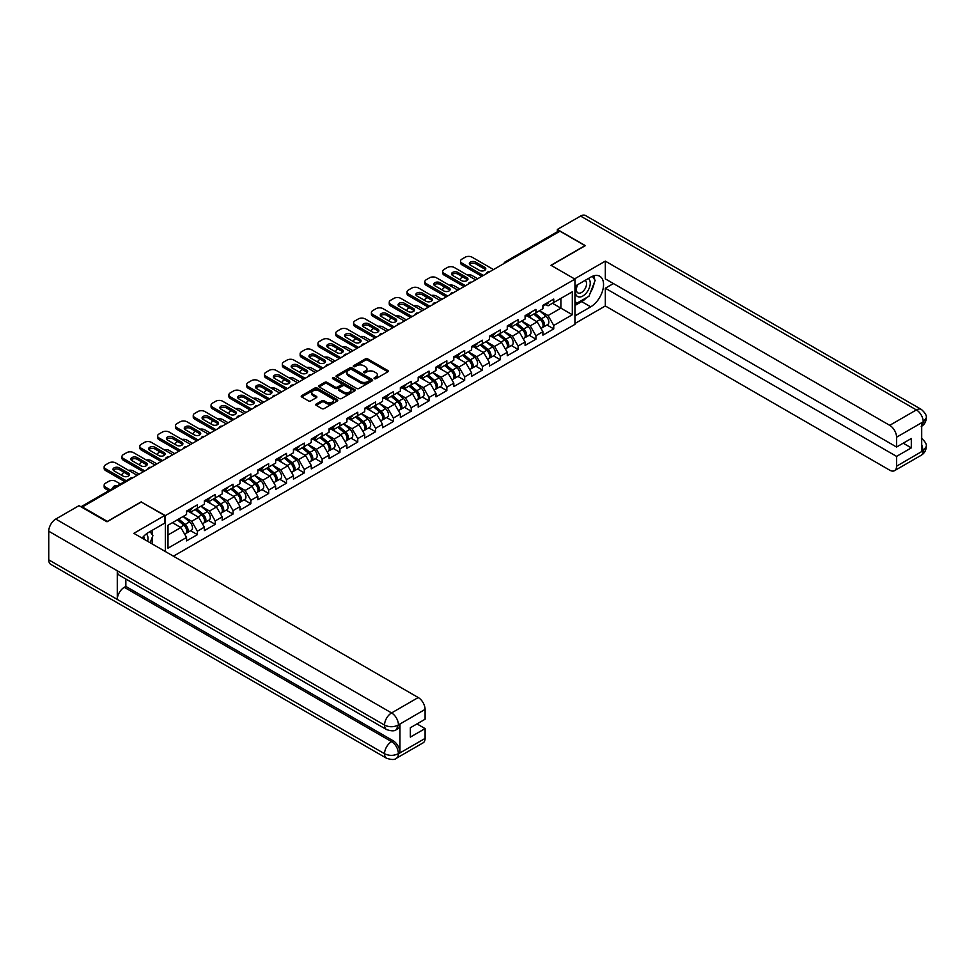 <?xml version="1.0" encoding="UTF-8"?>
<svg xmlns="http://www.w3.org/2000/svg" width="975" height="975" viewBox="0 0 975 975"><rect width="100%" height="100%" fill="white"/><g stroke="black" fill="none" stroke-linecap="round" stroke-linejoin="round"><path stroke-width="1.46" d="M374.351 378.69A1.109 0.646 0 0 0 375.923 378.69L387.831 371.816A1.584 0.914 0 0 0 388.294 371.17A1.584 0.914 0 0 0 387.831 370.524L367.66 358.873A1.584 0.914 0 0 0 365.418 358.873L353.498 365.747A1.109 0.646 0 0 0 355.071 366.649L356.606 365.759A5.07 2.925 0 0 1 363.785 365.759L365.467 366.734A5.07 2.925 0 0 1 366.953 368.806A5.07 2.925 0 0 1 365.467 370.878L363.931 371.768A1.109 0.646 0 0 0 365.491 372.669L367.039 371.78A5.07 2.925 0 0 1 374.217 371.78L375.899 372.755A5.07 2.925 0 0 1 377.386 374.827A5.07 2.925 0 0 1 375.899 376.898L374.351 377.788A1.109 0.646 0 0 0 374.351 378.69L374.351 377.788M316.192 404.052A1.584 0.914 0 0 0 315.729 404.698A1.584 0.914 0 0 0 316.192 405.344L321.86 408.61A1.584 0.914 0 0 0 324.102 408.61L337.326 400.969A1.584 0.914 0 0 0 337.789 400.323A1.584 0.914 0 0 0 337.326 399.677L317.143 388.026A1.584 0.914 0 0 0 314.901 388.026L301.677 395.667A1.584 0.914 0 0 0 301.214 396.313A1.584 0.914 0 0 0 301.677 396.959L308.514 400.908A1.584 0.914 0 0 0 310.757 400.908L316.424 397.642A1.584 0.914 0 0 0 316.887 396.996A1.584 0.914 0 0 0 316.424 396.35L313.024 394.388A4.241 2.45 0 0 1 311.781 392.657A4.241 2.45 0 0 1 314.401 390.39A4.241 2.45 0 0 1 319.032 390.926L332.317 398.592A4.241 2.45 0 0 1 333.56 400.323A4.241 2.45 0 0 1 330.939 402.59A4.241 2.45 0 0 1 326.308 402.053L324.102 400.786A1.584 0.914 0 0 0 321.86 400.786L316.192 404.052L316.192 405.344L321.86 402.102L321.86 400.786M141.375 501.759L107.347 521.406L82.327 506.963L559.979 231.197L584.988 245.639L550.96 265.285L574.945 279.13L165.36 515.604L141.375 502.088M356.728 388.477A1.584 0.914 0 0 0 358.971 388.477L372.194 380.847A1.584 0.914 0 0 0 372.657 380.201A1.584 0.914 0 0 0 372.194 379.555L352.012 367.904A1.584 0.914 0 0 0 349.769 367.904L336.546 375.533A1.584 0.914 0 0 0 336.082 376.179A1.584 0.914 0 0 0 336.546 376.837L356.728 388.477M333.121 378.934A1.109 0.646 0 0 1 334.242 379.092L334.242 377.776L354.766 389.61A1.584 0.914 0 0 1 355.229 390.268A1.584 0.914 0 0 1 354.766 390.914L341.53 398.543A1.584 0.914 0 0 1 339.288 398.543L319.105 386.892L324.773 383.65L324.773 382.334L319.105 385.6A1.584 0.914 0 0 0 318.642 386.246A1.584 0.914 0 0 0 319.105 386.892L319.105 385.6M324.773 383.65A1.584 0.914 0 0 1 327.015 383.65L327.015 382.334A1.584 0.914 0 0 0 324.773 382.334M327.015 382.334L335.193 387.063A1.584 0.914 0 0 0 337.435 387.063L341.201 384.893A1.584 0.914 0 0 0 341.664 384.247A1.584 0.914 0 0 0 341.201 383.589L332.682 378.678A1.109 0.646 0 0 1 334.242 377.776M165.36 551.545L165.36 515.604M173.416 556.189L574.945 324.37L574.945 279.13M190.625 530.717L197.401 534.629L197.401 531.192L191.685 521.308L183.239 516.421M197.401 534.629L186.554 540.893L186.554 537.457L167.993 548.182L167.993 525.232L186.554 514.508L186.554 511.083L197.401 504.818L197.401 508.243L204.372 504.221L204.372 500.797L215.219 494.532L215.219 497.957L222.19 493.935L222.19 490.51L233.037 484.246L233.037 487.671L240.008 483.649L240.008 480.224L250.855 473.96L250.855 477.384L257.827 473.362L257.827 469.938L268.673 463.673L268.673 467.098L275.645 463.076L275.645 459.652L286.492 453.387L286.492 456.812L293.451 452.79L293.451 449.365L304.31 443.101L304.31 446.526L311.269 442.504L311.269 439.079L322.128 432.815L322.128 436.239L329.087 432.217L329.087 428.793L339.946 422.528L339.946 425.953L346.905 421.931L346.905 418.507L357.764 412.242L357.764 415.667L364.723 411.645L364.723 408.22L375.582 401.956L375.582 405.381L382.541 401.359L382.541 397.934L393.4 391.67L393.4 395.094L400.359 391.072L400.359 387.636L411.218 381.371L411.218 384.808L418.178 380.786L418.178 377.349L429.024 371.085L429.024 374.522L435.996 370.5L435.996 367.063L446.842 360.799L446.842 364.236L453.814 360.214L453.814 356.777L464.661 350.513L464.661 353.949L471.632 349.928L471.632 346.491L482.479 340.226L482.479 343.663L489.45 339.641L489.45 336.204L500.297 329.94L500.297 333.377L507.268 329.355L507.268 325.918L518.115 319.654L518.115 323.091L525.086 319.057L525.086 315.632L535.933 309.368L535.933 312.792L542.904 308.77L542.904 305.346L553.751 299.081L553.751 302.506L572.313 291.793L572.313 314.742L553.751 325.455L548.048 315.571L539.589 310.684M546.975 324.98L553.751 328.892L553.751 325.455M553.751 328.892L542.904 335.156L542.904 331.719L535.933 335.741L530.229 325.857L521.771 320.97M529.157 335.266L535.933 339.178L535.933 335.741M535.933 339.178L525.086 345.442L525.086 342.006L518.115 346.028L512.411 336.143L503.953 331.256M511.339 345.552L518.115 349.464L518.115 346.028M518.115 349.464L507.268 355.729L507.268 352.292L500.297 356.314L494.593 346.43L486.135 341.543M493.521 355.838L500.297 359.751L500.297 356.314M500.297 359.751L489.45 366.015L489.45 362.578L482.479 366.612L476.775 356.716L468.317 351.841M475.702 366.125L482.479 370.037L482.479 366.612M482.479 370.037L471.632 376.301L471.632 372.877L464.661 376.898L458.957 367.002L450.499 362.127M457.884 376.411L464.661 380.323L464.661 376.898M464.661 380.323L453.814 386.587L453.814 383.163L446.842 387.185L441.139 377.288L432.681 372.413M440.066 386.697L446.842 390.609L446.842 387.185M446.842 390.609L435.996 396.874L435.996 393.449L429.024 397.471L423.321 387.575L414.862 382.7M422.248 396.983L429.024 400.896L429.024 397.471M429.024 400.896L418.178 407.16L418.178 403.735L411.218 407.757L405.503 397.861L397.044 392.986M404.43 407.27L411.218 411.182L411.218 407.757M411.218 411.182L400.359 417.446L400.359 414.022L393.4 418.043L387.684 408.147L379.226 403.272M386.624 417.556L393.4 421.468L393.4 418.043M393.4 421.468L382.541 427.732L382.541 424.308L375.582 428.33L369.866 418.433L361.42 413.558M368.806 427.842L375.582 431.754L375.582 428.33M375.582 431.754L364.723 438.019L364.723 434.594L357.764 438.616L352.048 428.72L343.602 423.845M350.988 438.128L357.764 442.041L357.764 438.616M357.764 442.041L346.905 448.305L346.905 444.88L339.946 448.902L334.23 439.006L325.784 434.131M333.17 448.415L339.946 452.327L339.946 448.902M339.946 452.327L329.087 458.591L329.087 455.167L322.128 459.188L316.412 449.292L307.966 444.417M315.352 458.701L322.128 462.613L322.128 459.188M322.128 462.613L311.269 468.878L311.269 465.453L304.31 469.475L298.594 459.578L290.148 454.703M297.533 468.987L304.31 472.899L304.31 469.475M304.31 472.899L293.451 479.164L293.451 475.739L286.492 479.761L280.776 469.877L272.33 464.99M279.715 479.273L286.492 483.186L286.492 479.761M286.492 483.186L275.645 489.45L275.645 486.025L268.673 490.047L262.957 480.163L254.512 475.276M261.897 489.572L268.673 493.484L268.673 490.047M268.673 493.484L257.827 499.748L257.827 496.312L250.855 500.333L245.139 490.449L236.693 485.562M244.079 499.858L250.855 503.77L250.855 500.333M250.855 503.77L240.008 510.035L240.008 506.598L233.037 510.62L227.321 500.736L218.875 495.848M226.261 510.144L233.037 514.057L233.037 510.62M233.037 514.057L222.19 520.321L222.19 516.884L215.219 520.906L209.503 511.022L201.057 506.135M208.443 520.431L215.219 524.343L215.219 520.906M215.219 524.343L204.372 530.607L204.372 527.17L197.401 531.192M189.479 510.266L191.685 511.546L197.401 508.243M191.685 521.308L198.656 517.286L187.992 511.132M204.372 527.17L198.656 517.286M207.297 499.98L209.503 501.26L215.219 497.957M209.503 511.022L216.474 507L205.81 500.845M222.19 516.884L216.474 507M225.115 489.694L227.321 490.973L233.037 487.671M227.321 500.736L234.293 496.714L223.628 490.559M240.008 506.598L234.293 496.714M242.933 479.408L245.139 480.687L250.855 477.384M245.139 490.449L252.111 486.428L241.447 480.273M257.827 496.312L252.111 486.428M260.752 469.121L262.957 470.401L268.673 467.098M262.957 480.163L269.929 476.141L259.265 469.987M275.645 486.025L269.929 476.141M278.57 458.835L280.776 460.115L286.492 456.812M280.776 469.877L287.747 465.843L277.083 459.688M293.451 475.739L287.747 465.843M296.388 448.549L298.594 449.828L304.31 446.526M298.594 459.578L305.565 455.557L294.901 449.402M311.269 465.453L305.565 455.557M314.206 438.263L316.412 439.542L322.128 436.239M316.412 449.292L323.383 445.27L312.719 439.116M329.087 455.167L323.383 445.27M332.024 427.976L334.23 429.256L339.946 425.953M334.23 439.006L341.201 434.984L330.537 428.829M346.905 444.88L341.201 434.984M349.842 417.69L352.048 418.97L357.764 415.667M352.048 428.72L359.019 424.698L348.355 418.543M364.723 434.594L359.019 424.698M367.66 407.404L369.866 408.671L375.582 405.381M369.866 418.433L376.837 414.412L366.173 408.257M382.541 424.308L376.837 414.412M385.478 397.117L387.684 398.385L393.4 395.094M387.684 408.147L394.656 404.125L383.992 397.971M400.359 414.022L394.656 404.125M403.297 386.831L405.503 388.099L411.218 384.808M405.503 397.861L412.474 393.839L401.81 387.684M418.178 403.735L412.474 393.839M421.115 376.545L423.321 377.812L429.024 374.522M423.321 387.575L430.292 383.553L419.628 377.398M435.996 393.449L430.292 383.553M438.933 366.259L441.139 367.526L446.842 364.236M441.139 377.288L448.11 373.267L437.446 367.112M453.814 383.163L448.11 373.267M456.751 355.972L458.957 357.24L464.661 353.949M458.957 367.002L465.916 362.98L455.264 356.826M471.632 372.877L465.916 362.98M474.569 345.686L476.775 346.954L482.479 343.663M476.775 356.716L483.734 352.694L473.082 346.539M489.45 362.578L483.734 352.694M492.387 335.4L494.593 336.668L500.297 333.377M494.593 346.43L501.552 342.408L490.9 336.253M507.268 352.292L501.552 342.408M510.205 325.102L512.411 326.381L518.115 323.091M512.411 336.143L519.37 332.122L508.718 325.967M525.086 342.006L519.37 332.122M528.011 314.815L530.229 316.095L535.933 312.792M530.229 325.857L537.188 321.835L526.537 315.681M542.904 331.719L537.188 321.835M558.261 232.184L506.525 262.056M505.793 262.482A2.425 1.402 120 0 1 506.415 261.995A2.425 1.402 60 0 0 505.196 261.873L556.944 232.001A2.425 1.402 60 0 1 558.151 232.123M545.829 304.529L548.048 305.809L553.751 302.506M548.048 315.571L560.893 308.149L560.893 298.387L572.313 291.793M552.435 303.274L572.313 314.742M167.993 534.982L180.838 527.572L172.392 522.685M186.554 537.457L180.838 527.572M374.802 378.848L375.899 378.215A5.07 2.925 0 0 0 377.386 376.143L377.386 374.827M366.953 368.806L366.953 370.122A5.07 2.925 0 0 1 365.467 372.194L364.37 372.828M387.831 370.524L387.831 371.816L367.66 360.189A1.584 0.914 0 0 0 365.418 360.189L353.949 366.807M372.17 380.859L352.012 369.22A1.584 0.914 0 0 0 349.769 369.22L336.57 376.85L336.546 375.533M369.391 380.652A1.109 0.646 0 0 0 369.391 379.75L351.683 369.513A1.109 0.646 0 0 0 350.11 369.513L348.489 370.451A5.07 2.925 0 0 0 347.003 372.523A5.07 2.925 0 0 0 348.489 374.595L360.592 381.591A5.07 2.925 0 0 0 367.77 381.591L369.391 380.652L369.391 381.968A1.109 0.646 0 0 0 369.72 381.518L369.72 380.201M347.003 372.523L347.003 373.852A5.07 2.925 0 0 0 348.489 375.923L348.489 374.595M369.391 381.968L367.77 382.907A5.07 2.925 0 0 1 360.592 382.907L348.489 375.923M327.015 383.65L335.193 388.379A1.584 0.914 0 0 0 337.435 388.379L341.201 386.21A1.584 0.914 0 0 0 341.664 385.564L341.664 384.247M334.242 379.092L354.742 390.926M343.688 391.962A4.241 2.45 0 0 0 348.319 392.486A4.241 2.45 0 0 0 350.927 390.232A4.241 2.45 0 0 0 349.684 388.501L345.004 385.795A1.584 0.914 0 0 0 342.761 385.795L339.008 387.965A1.584 0.914 0 0 0 338.544 388.611A1.584 0.914 0 0 0 339.008 389.257L343.688 391.962L343.688 393.278A4.241 2.45 0 0 0 348.319 393.815A4.241 2.45 0 0 0 350.927 391.548L350.927 390.232M338.544 388.611L338.544 389.927A1.584 0.914 0 0 0 339.008 390.573L339.008 389.257M343.688 393.278L339.008 390.573M333.56 400.323L333.56 401.651A4.241 2.45 0 0 1 330.939 403.906A4.241 2.45 0 0 1 326.308 403.382L324.102 402.102A1.584 0.914 0 0 0 321.86 402.102M311.781 392.657L311.781 393.973A4.241 2.45 0 0 0 313.024 395.704L313.024 394.388M316.4 397.654L313.024 395.704M337.313 400.981L317.143 389.354A1.584 0.914 0 0 0 314.901 389.354L301.702 396.971L301.677 395.667M541.539 320.519L540.747 320.056M542.563 327.32A5.326 3.083 -120 0 0 543.343 327.076A5.326 3.083 -120 0 0 544.294 323.347A5.326 3.083 -120 0 0 541.527 318.703L535.092 313.28M543.343 327.076L547.743 324.541A5.326 3.083 -120 0 0 548.693 320.812A5.326 3.083 -120 0 0 545.915 316.168L539.492 310.745M533.861 313.999L541.186 320.19A3.23 1.865 60 0 1 542.929 324.163M477.628 278.74L472.095 275.535A4.851 2.803 0 0 0 467.062 274.877M462.784 276.961L461.918 277.448A4.851 2.803 0 0 0 460.505 279.435A4.851 2.803 0 0 0 460.639 280.069M541.003 328.429L541.966 327.868A5.326 3.083 -120 0 0 542.929 324.139A5.326 3.083 -120 0 0 540.15 319.495L533.727 314.072M531.875 318.764L527.536 315.096M469.658 264.493A3.717 2.145 180 0 1 475.69 263.835L484.709 269.051A3.717 2.145 180 0 1 485.489 269.709M481.857 276.303L461.918 264.798A4.851 2.803 180 0 1 460.505 262.811L460.505 261.105A4.851 2.803 0 0 0 461.918 263.079L461.918 264.798M544.33 304.517A5.326 3.083 60 0 1 543.343 305.967A5.326 3.083 60 0 1 542.904 306.15M548.73 301.982A5.326 3.083 60 0 1 547.743 303.432L543.343 305.967M460.505 261.105A4.851 2.803 0 0 1 461.918 259.118L465.233 257.205A4.851 2.803 0 0 1 472.095 257.205L493.508 269.575M483.344 275.438L461.918 263.079M475.69 262.117L484.709 267.333A3.717 2.145 180 0 1 485.794 268.844A3.717 2.145 180 0 1 483.503 270.831A3.717 2.145 180 0 1 479.456 270.368L470.438 265.151A3.717 2.145 180 0 1 469.341 263.64A3.717 2.145 180 0 1 471.644 261.653A3.717 2.145 180 0 1 475.69 262.117L475.69 263.835M577.31 284.895A10.493 6.057 120 0 0 577.054 296.168A10.493 6.057 120 0 0 586.536 292.719A10.493 6.057 120 0 0 588.339 278.521M577.895 284.554A7.191 4.156 120 0 0 577.87 292.89A7.191 4.156 120 0 0 584.013 290.282A7.191 4.156 120 0 0 585.061 280.434A7.191 4.156 120 0 0 585.037 280.422M592.349 276.327L595.152 280.325L588.985 296.217L576.652 303.335L574.945 300.897M574.945 302.348L576.652 303.335M147.652 541.308A10.493 6.057 120 0 0 146.262 533.971M144.3 539.382A7.191 4.156 120 0 0 143.569 536.421M150.04 531.57L152.904 535.653L150.15 542.758M586.718 297.521A18.172 10.493 120 0 1 581.685 301.616L590.704 306.832A18.172 10.493 120 0 0 602.574 290.818A18.172 10.493 120 0 0 599.783 276.254A18.172 10.493 120 0 0 590.704 277.156L574.945 286.26M590.704 306.832L574.945 315.924M574.945 323.517L605.317 305.967L605.317 288.234L896.573 456.385L896.573 466.208L923.41 450.572L921.704 451.376L921.704 423.016L923.24 421.797L896.573 437.202A9.689 5.594 -120 0 0 889.712 425.332L916.39 409.927L580.588 216.06L557.347 229.478L585.329 245.639L551.131 265.383M613.433 283.554L605.317 288.234M903.191 443.198L911.308 447.878L911.308 438.518L896.573 447.025L605.317 278.874L605.317 261.129L889.712 425.332M574.543 278.899L605.317 261.129M605.317 305.967L889.712 470.169A9.689 5.594 -120 0 0 894.562 470.645A9.689 5.594 -120 0 0 896.573 466.208M580.588 216.06A9.933 5.74 -60 0 1 585.561 215.572L921.351 409.439A9.933 5.74 -60 0 0 916.39 409.927A9.689 5.594 60 0 1 923.24 421.797M557.347 231.879L557.347 229.478M896.573 447.025L896.573 437.202M911.308 447.878L896.573 456.385M590.326 292.768A18.172 10.493 120 0 0 594.238 282.689M594.531 279.435A18.172 10.493 120 0 0 594.08 275.73M581.685 301.616L574.945 305.516M574.945 303.396L575.859 302.872M921.704 444.588L923.24 450.487M921.351 438.128C925.251 441.626 926.884 444.429 926.25 446.526L923.422 450.572M921.351 409.439C925.251 412.913 926.884 415.74 926.25 417.909L923.41 421.895M386.6 729.58A9.933 5.74 -60 0 1 384.54 725.095C389.11 727.289 393.681 727.277 398.239 725.047L396.411 729.568C394.79 731.213 391.523 731.226 386.6 729.58L119.34 575.274A9.933 5.74 -60 0 1 117.28 570.789L48.75 531.229A9.933 5.74 -60 0 1 55.77 519.066L79.012 505.647L106.994 521.796L141.265 502.015L164.678 515.531L164.678 523.124L148.456 532.484A18.172 10.493 120 0 0 142.094 538.102M164.678 515.531L133.843 533.337L418.238 697.539A9.689 5.594 60 0 1 425.088 709.398L425.088 719.233L410.353 727.74L410.353 737.1L425.088 728.593L425.088 738.416A9.689 5.594 60 0 1 423.077 742.852L396.411 758.257A9.689 5.594 -120 0 0 398.422 753.821L425.088 738.416M151.832 543.721L155.659 545.939M152.234 543.489L152.234 537.408M152.234 534.678L152.234 530.303M396.411 758.257C394.863 759.891 391.597 759.903 386.6 758.27L50.81 564.391A9.933 5.74 -60 0 1 48.75 559.845L117.28 599.418A9.933 5.74 -60 0 1 124.3 587.316L391.572 741.622L393.108 740.732A9.689 5.594 60 0 1 399.957 752.59L399.957 724.242A9.689 5.594 60 0 1 397.958 728.678L396.411 729.568M48.75 531.229L48.75 559.845M55.77 519.066L391.572 712.932A9.933 5.74 -60 0 0 384.54 725.095L117.28 570.789L117.28 599.418L384.54 753.712C389.098 755.918 393.668 755.918 398.251 753.712L398.422 753.821M425.088 728.593L416.983 723.913M125.848 579.028L125.848 586.426L393.108 740.732M125.848 586.426L124.3 587.316M523.721 330.805L522.929 330.342M524.745 337.606A5.326 3.083 -120 0 0 525.525 337.362A5.326 3.083 -120 0 0 526.476 333.633A5.326 3.083 -120 0 0 523.709 328.989L517.274 323.566M525.525 337.362L529.925 334.827A5.326 3.083 -120 0 0 530.875 331.098A5.326 3.083 -120 0 0 528.097 326.454L521.674 321.031M516.043 324.285L523.368 330.476A3.23 1.865 60 0 1 525.111 334.449M459.81 289.027L454.277 285.833A4.851 2.803 0 0 0 449.243 285.163M444.966 287.247L444.112 287.735A4.851 2.803 0 0 0 442.687 289.721A4.851 2.803 0 0 0 442.821 290.355M523.185 338.715L524.148 338.154A5.326 3.083 -120 0 0 525.111 334.425A5.326 3.083 -120 0 0 522.332 329.782L515.909 324.358M514.057 329.05L509.718 325.382M505.903 341.092L505.111 340.628M506.927 347.892A5.326 3.083 -120 0 0 507.707 347.648A5.326 3.083 -120 0 0 508.658 343.919A5.326 3.083 -120 0 0 505.891 339.276L499.456 333.852M507.707 347.648L512.107 345.113A5.326 3.083 -120 0 0 513.057 341.384A5.326 3.083 -120 0 0 510.291 336.741L503.856 331.317M498.225 334.571L505.55 340.763A3.23 1.865 60 0 1 507.293 344.736M441.992 299.313L436.459 296.12A4.851 2.803 0 0 0 431.425 295.449M427.148 297.533L426.294 298.033A4.851 2.803 0 0 0 424.868 300.007A4.851 2.803 0 0 0 425.003 300.641M505.367 349.001L506.33 348.441A5.326 3.083 -120 0 0 507.293 344.711A5.326 3.083 -120 0 0 504.514 340.068L498.091 334.644M496.238 339.337L491.9 335.668M488.085 351.378L487.293 350.915M489.109 358.178A5.326 3.083 -120 0 0 489.889 357.935A5.326 3.083 -120 0 0 490.852 354.205A5.326 3.083 -120 0 0 488.073 349.562L481.638 344.138M489.889 357.935L494.288 355.4A5.326 3.083 -120 0 0 495.239 351.67A5.326 3.083 -120 0 0 492.472 347.027L486.038 341.603M480.407 344.857L487.732 351.049A3.23 1.865 60 0 1 489.474 355.022M424.174 309.599L418.641 306.406A4.851 2.803 0 0 0 413.607 305.736M409.329 307.82L408.476 308.319A4.851 2.803 0 0 0 407.05 310.294A4.851 2.803 0 0 0 407.184 310.928M487.549 359.288L488.512 358.727A5.326 3.083 -120 0 0 489.474 354.997A5.326 3.083 -120 0 0 486.696 350.354L480.273 344.931M478.42 349.623L474.082 345.967M470.279 361.664L469.475 361.201M471.291 368.465A5.326 3.083 -120 0 0 472.071 368.221A5.326 3.083 -120 0 0 473.033 364.504A5.326 3.083 -120 0 0 470.255 359.86L463.82 354.437M472.071 368.221L476.47 365.686A5.326 3.083 -120 0 0 477.421 361.957A5.326 3.083 -120 0 0 474.654 357.313L468.219 351.89M462.589 355.144L469.913 361.335A3.23 1.865 60 0 1 471.668 365.308M406.356 319.885L400.822 316.692A4.851 2.803 0 0 0 395.789 316.022M391.511 318.106L390.658 318.606A4.851 2.803 0 0 0 389.232 320.58A4.851 2.803 0 0 0 389.366 321.214M469.731 369.574L470.706 369.013A5.326 3.083 -120 0 0 471.656 365.284A5.326 3.083 -120 0 0 468.878 360.64L462.455 355.217M460.602 359.909L456.263 356.253M452.461 371.95L451.657 371.487M453.472 378.751A5.326 3.083 -120 0 0 454.253 378.507A5.326 3.083 -120 0 0 455.215 374.79A5.326 3.083 -120 0 0 452.437 370.147L446.002 364.723M454.253 378.507L458.652 375.972A5.326 3.083 -120 0 0 459.603 372.243A5.326 3.083 -120 0 0 456.836 367.599L450.401 362.176M444.771 365.43L452.095 371.621A3.23 1.865 60 0 1 453.85 375.594M388.538 330.172L383.004 326.978A4.851 2.803 0 0 0 377.971 326.308M373.693 328.392L372.84 328.892A4.851 2.803 0 0 0 371.414 330.866A4.851 2.803 0 0 0 371.548 331.5M451.913 379.86L452.888 379.299A5.326 3.083 -120 0 0 453.838 375.57A5.326 3.083 -120 0 0 451.059 370.927L444.637 365.503M442.784 370.195L438.445 366.539M451.839 274.779A3.717 2.145 180 0 1 457.872 274.121L466.891 279.337A3.717 2.145 180 0 1 467.671 279.996M464.039 286.589L444.112 275.084A4.851 2.803 180 0 1 442.687 273.098L442.687 271.391A4.851 2.803 0 0 0 444.112 273.366L444.112 275.084M526.512 314.803A5.326 3.083 60 0 1 525.525 316.266A5.326 3.083 60 0 1 525.086 316.436M530.912 312.268A5.326 3.083 60 0 1 529.925 313.718L525.525 316.266M442.687 271.391A4.851 2.803 0 0 1 444.112 269.405L447.415 267.491A4.851 2.803 0 0 1 454.277 267.491L475.69 279.862M465.526 285.724L444.112 273.366M457.872 272.403L466.891 277.619A3.717 2.145 180 0 1 467.976 279.13A3.717 2.145 180 0 1 465.684 281.117A3.717 2.145 180 0 1 461.638 280.654L452.619 275.438A3.717 2.145 180 0 1 451.523 273.926A3.717 2.145 180 0 1 453.826 271.94A3.717 2.145 180 0 1 457.872 272.403L457.872 274.121M434.021 285.066A3.717 2.145 180 0 1 440.054 284.408L449.073 289.624A3.717 2.145 180 0 1 449.853 290.282M446.221 296.875L426.294 285.37A4.851 2.803 180 0 1 424.868 283.384L424.868 281.678A4.851 2.803 0 0 0 426.294 283.652L426.294 285.37M508.694 325.089A5.326 3.083 60 0 1 507.707 326.552A5.326 3.083 60 0 1 507.268 326.722M513.094 322.554A5.326 3.083 60 0 1 512.107 324.005L507.707 326.552M424.868 281.678A4.851 2.803 0 0 1 426.294 279.691L429.597 277.777A4.851 2.803 0 0 1 436.459 277.777L457.872 290.148M447.708 296.01L426.294 283.652M440.054 282.701L449.073 287.905A3.717 2.145 180 0 1 450.158 289.417A3.717 2.145 180 0 1 447.866 291.403A3.717 2.145 180 0 1 443.82 290.94L434.801 285.724A3.717 2.145 180 0 1 433.704 284.212A3.717 2.145 180 0 1 436.008 282.226A3.717 2.145 180 0 1 440.054 282.701L440.054 284.408M416.203 295.352A3.717 2.145 180 0 1 422.236 294.694L431.255 299.91A3.717 2.145 180 0 1 432.035 300.568M428.403 307.162L408.476 295.657A4.851 2.803 180 0 1 407.05 293.67L407.05 291.964A4.851 2.803 0 0 0 408.476 293.938L408.476 295.657M490.876 335.376A5.326 3.083 60 0 1 489.889 336.838A5.326 3.083 60 0 1 489.45 337.009M495.276 332.841A5.326 3.083 60 0 1 494.288 334.291L489.889 336.838M407.05 291.964A4.851 2.803 0 0 1 408.476 289.977L411.779 288.064A4.851 2.803 0 0 1 418.641 288.064L440.054 300.434M429.89 306.308L408.476 293.938M422.236 292.988L431.255 298.192A3.717 2.145 180 0 1 432.339 299.703A3.717 2.145 180 0 1 430.048 301.689A3.717 2.145 180 0 1 426.002 301.226L416.983 296.01A3.717 2.145 180 0 1 415.886 294.499A3.717 2.145 180 0 1 418.19 292.512A3.717 2.145 180 0 1 422.236 292.988L422.236 294.694M398.385 305.638A3.717 2.145 180 0 1 404.418 304.98L413.437 310.196A3.717 2.145 180 0 1 414.217 310.854M410.585 317.448L390.658 305.943A4.851 2.803 180 0 1 389.232 303.956L389.232 302.25A4.851 2.803 0 0 0 390.658 304.224L390.658 305.943M473.058 345.674A5.326 3.083 60 0 1 472.071 347.124A5.326 3.083 60 0 1 471.632 347.307M477.457 343.127A5.326 3.083 60 0 1 476.47 344.577L472.071 347.124M389.232 302.25A4.851 2.803 0 0 1 390.658 300.263L393.961 298.362A4.851 2.803 0 0 1 400.822 298.362L422.236 310.72M412.072 316.595L390.658 304.224M404.418 303.274L413.437 308.478A3.717 2.145 180 0 1 414.533 310.001A3.717 2.145 180 0 1 412.23 311.976A3.717 2.145 180 0 1 408.184 311.512L399.165 306.308A3.717 2.145 180 0 1 398.08 304.785A3.717 2.145 180 0 1 400.372 302.798A3.717 2.145 180 0 1 404.418 303.274L404.418 304.98M380.567 315.924A3.717 2.145 180 0 1 386.6 315.266L395.618 320.482A3.717 2.145 180 0 1 396.398 321.141M392.767 327.734L372.84 316.229A4.851 2.803 180 0 1 371.414 314.242L371.414 312.536A4.851 2.803 0 0 0 372.84 314.511L372.84 316.229M455.24 355.96A5.326 3.083 60 0 1 454.253 357.411A5.326 3.083 60 0 1 453.814 357.593M459.639 353.413A5.326 3.083 60 0 1 458.652 354.863L454.253 357.411M371.414 312.536A4.851 2.803 0 0 1 372.84 310.55L376.143 308.648A4.851 2.803 0 0 1 383.004 308.648L404.418 321.007M394.253 326.881L372.84 314.511M386.6 313.56L395.618 318.764A3.717 2.145 180 0 1 396.715 320.288A3.717 2.145 180 0 1 394.412 322.262A3.717 2.145 180 0 1 390.366 321.799L381.347 316.595A3.717 2.145 180 0 1 380.262 315.071A3.717 2.145 180 0 1 382.553 313.097A3.717 2.145 180 0 1 386.6 313.56L386.6 315.266M434.643 382.237L433.838 381.786M435.654 389.037A5.326 3.083 -120 0 0 436.434 388.793A5.326 3.083 -120 0 0 437.397 385.076A5.326 3.083 -120 0 0 434.618 380.433L428.183 375.009M436.434 388.793L440.834 386.258A5.326 3.083 -120 0 0 441.785 382.529A5.326 3.083 -120 0 0 439.018 377.886L432.583 372.462M426.952 375.716L434.289 381.908A3.23 1.865 60 0 1 436.032 385.881M370.719 340.458L365.186 337.265A4.851 2.803 0 0 0 360.153 336.594M355.875 338.678L355.022 339.178A4.851 2.803 0 0 0 353.596 341.153A4.851 2.803 0 0 0 353.73 341.786M434.094 390.146L435.069 389.586A5.326 3.083 -120 0 0 436.02 385.868A5.326 3.083 -120 0 0 433.241 381.225L426.818 375.802M424.966 380.482L420.627 376.825M362.749 326.223A3.717 2.145 180 0 1 368.782 325.553L377.8 330.769A3.717 2.145 180 0 1 378.58 331.427M374.948 338.02L355.022 326.515A4.851 2.803 180 0 1 353.596 324.541L353.596 322.822A4.851 2.803 0 0 0 355.022 324.797L355.022 326.515M437.422 366.247A5.326 3.083 60 0 1 436.434 367.697A5.326 3.083 60 0 1 435.996 367.88M441.821 363.699A5.326 3.083 60 0 1 440.834 365.15L436.434 367.697M353.596 322.822A4.851 2.803 0 0 1 355.022 320.848L358.337 318.935A4.851 2.803 0 0 1 365.186 318.935L386.6 331.293M376.435 337.167L355.022 324.797M368.782 323.846L377.8 329.05A3.717 2.145 180 0 1 378.897 330.574A3.717 2.145 180 0 1 376.594 332.548A3.717 2.145 180 0 1 372.548 332.085L363.529 326.881A3.717 2.145 180 0 1 362.444 325.357A3.717 2.145 180 0 1 364.735 323.383A3.717 2.145 180 0 1 368.782 323.846L368.782 325.553M416.825 392.523L416.02 392.072M417.848 399.323A5.326 3.083 -120 0 0 418.616 399.08A5.326 3.083 -120 0 0 419.579 395.362A5.326 3.083 -120 0 0 416.8 390.719L410.365 385.296M418.616 399.08L423.016 396.545A5.326 3.083 -120 0 0 423.979 392.815A5.326 3.083 -120 0 0 421.2 388.172L414.765 382.748M409.134 386.003L416.471 392.194A3.23 1.865 60 0 1 418.214 396.179M352.901 350.744L347.368 347.551A4.851 2.803 0 0 0 342.335 346.893M338.057 348.965L337.204 349.464A4.851 2.803 0 0 0 335.778 351.439A4.851 2.803 0 0 0 335.912 352.085M416.276 400.433L417.251 399.872A5.326 3.083 -120 0 0 418.202 396.155A5.326 3.083 -120 0 0 415.423 391.511L409 386.088M407.148 390.768L402.809 387.112M344.931 336.509A3.717 2.145 180 0 1 350.963 335.839L359.982 341.055A3.717 2.145 180 0 1 360.762 341.713M357.13 348.307L337.204 336.802A4.851 2.803 180 0 1 335.778 334.827L335.778 333.109A4.851 2.803 0 0 0 337.204 335.083L337.204 336.802M419.616 376.533A5.326 3.083 60 0 1 418.616 377.983A5.326 3.083 60 0 1 418.178 378.166M424.003 373.986A5.326 3.083 60 0 1 423.016 375.448L418.616 377.983M335.778 333.109A4.851 2.803 0 0 1 337.204 331.134L340.519 329.221A4.851 2.803 0 0 1 347.368 329.221L368.782 341.579M358.617 347.453L337.204 335.083M350.963 334.133L359.982 339.337A3.717 2.145 180 0 1 361.079 340.86A3.717 2.145 180 0 1 358.776 342.834A3.717 2.145 180 0 1 354.729 342.371L345.711 337.167A3.717 2.145 180 0 1 344.626 335.644A3.717 2.145 180 0 1 346.917 333.669A3.717 2.145 180 0 1 350.963 334.133L350.963 335.839M399.007 402.809L398.202 402.358M400.03 409.61A5.326 3.083 -120 0 0 400.798 409.366A5.326 3.083 -120 0 0 401.761 405.649A5.326 3.083 -120 0 0 398.982 401.005L392.559 395.582M400.798 409.366L405.198 406.831A5.326 3.083 -120 0 0 406.161 403.102A5.326 3.083 -120 0 0 403.382 398.458L396.947 393.035M391.316 396.289L398.653 402.48A3.23 1.865 60 0 1 400.396 406.465M335.083 361.03L329.55 357.837A4.851 2.803 0 0 0 324.517 357.179M320.239 359.251L319.386 359.751A4.851 2.803 0 0 0 317.96 361.725A4.851 2.803 0 0 0 318.094 362.371M398.458 410.719L399.433 410.158A5.326 3.083 -120 0 0 400.384 406.441A5.326 3.083 -120 0 0 397.617 401.798L391.182 396.374M389.33 401.054L384.991 397.398M327.112 346.795A3.717 2.145 180 0 1 333.145 346.137L342.164 351.341A3.717 2.145 180 0 1 342.944 351.999M339.312 358.593L319.386 347.088A4.851 2.803 180 0 1 317.96 345.113L317.96 343.395A4.851 2.803 0 0 0 319.386 345.369L319.386 347.088M401.798 386.819A5.326 3.083 60 0 1 400.798 388.269A5.326 3.083 60 0 1 400.359 388.452M406.185 384.272A5.326 3.083 60 0 1 405.198 385.734L400.798 388.269M317.96 343.395A4.851 2.803 0 0 1 319.386 341.421L322.701 339.507A4.851 2.803 0 0 1 329.55 339.507L350.963 351.865M340.799 357.74L319.386 345.369M333.145 344.419L342.164 349.623A3.717 2.145 180 0 1 343.261 351.146A3.717 2.145 180 0 1 340.97 353.121A3.717 2.145 180 0 1 336.911 352.658L327.893 347.453A3.717 2.145 180 0 1 326.808 345.93A3.717 2.145 180 0 1 329.099 343.956A3.717 2.145 180 0 1 333.145 344.419L333.145 346.137M381.188 413.107L380.384 412.644M382.212 419.896A5.326 3.083 -120 0 0 382.98 419.652A5.326 3.083 -120 0 0 383.943 415.935A5.326 3.083 -120 0 0 381.164 411.292L374.741 405.868M382.98 419.652L387.38 417.117A5.326 3.083 -120 0 0 388.342 413.388A5.326 3.083 -120 0 0 385.564 408.744L379.129 403.321M373.498 406.575L380.835 412.766A3.23 1.865 60 0 1 382.578 416.752M317.265 371.317L311.732 368.123A4.851 2.803 0 0 0 306.698 367.465M302.421 369.537L301.567 370.037A4.851 2.803 0 0 0 300.142 372.011A4.851 2.803 0 0 0 300.276 372.657M380.64 421.005L381.615 420.444A5.326 3.083 -120 0 0 382.566 416.727A5.326 3.083 -120 0 0 379.799 412.084L373.364 406.66M371.512 411.34L367.173 407.684M309.294 357.082A3.717 2.145 180 0 1 315.327 356.423L324.346 361.628A3.717 2.145 180 0 1 325.126 362.286M321.494 368.879L301.567 357.374A4.851 2.803 180 0 1 300.142 355.4L300.142 353.681A4.851 2.803 0 0 0 301.567 355.656L301.567 357.374M383.979 397.105A5.326 3.083 60 0 1 382.98 398.556A5.326 3.083 60 0 1 382.541 398.738M388.367 394.558A5.326 3.083 60 0 1 387.38 396.021L382.98 398.556M300.142 353.681A4.851 2.803 0 0 1 301.567 351.707L304.882 349.793A4.851 2.803 0 0 1 311.732 349.793L333.145 362.152M322.981 368.026L301.567 355.656M315.327 354.705L324.346 359.909A3.717 2.145 180 0 1 325.443 361.433A3.717 2.145 180 0 1 323.152 363.407A3.717 2.145 180 0 1 319.093 362.944L310.074 357.74A3.717 2.145 180 0 1 308.99 356.216A3.717 2.145 180 0 1 311.281 354.242A3.717 2.145 180 0 1 315.327 354.705L315.327 356.423M363.37 423.394L362.566 422.931M364.394 430.182A5.326 3.083 -120 0 0 365.162 429.938A5.326 3.083 -120 0 0 366.125 426.221A5.326 3.083 -120 0 0 363.346 421.578L356.923 416.154M365.162 429.938L369.562 427.403A5.326 3.083 -120 0 0 370.524 423.686A5.326 3.083 -120 0 0 367.746 419.043L361.311 413.619M355.68 416.861L363.017 423.053A3.23 1.865 60 0 1 364.76 427.038M299.447 381.603L293.914 378.41A4.851 2.803 0 0 0 288.88 377.752M284.603 379.823L283.749 380.323A4.851 2.803 0 0 0 282.323 382.298A4.851 2.803 0 0 0 282.457 382.943M362.822 431.291L363.797 430.731A5.326 3.083 -120 0 0 364.747 427.013A5.326 3.083 -120 0 0 361.981 422.37L355.546 416.947M353.693 421.627L349.355 417.97M291.476 367.368A3.717 2.145 180 0 1 297.509 366.71L306.54 371.914A3.717 2.145 180 0 1 307.308 372.572M303.676 379.165L283.749 367.66A4.851 2.803 180 0 1 282.323 365.686L282.323 363.967A4.851 2.803 0 0 0 283.749 365.942L283.749 367.66M366.161 407.392A5.326 3.083 60 0 1 365.162 408.842A5.326 3.083 60 0 1 364.723 409.025M370.549 404.857A5.326 3.083 60 0 1 369.562 406.307L365.162 408.842M282.323 363.967A4.851 2.803 0 0 1 283.749 361.993L287.064 360.08A4.851 2.803 0 0 1 293.914 360.08L315.327 372.438M305.163 378.312L283.749 365.942M297.509 364.991L306.54 370.195A3.717 2.145 180 0 1 307.625 371.719A3.717 2.145 180 0 1 305.333 373.693A3.717 2.145 180 0 1 301.275 373.23L292.256 368.026A3.717 2.145 180 0 1 291.172 366.503A3.717 2.145 180 0 1 293.463 364.528A3.717 2.145 180 0 1 297.509 364.991L297.509 366.71M345.552 433.68L344.748 433.217M346.576 440.468A5.326 3.083 -120 0 0 347.344 440.225A5.326 3.083 -120 0 0 348.307 436.508A5.326 3.083 -120 0 0 345.528 431.864L339.105 426.441M347.344 440.225L351.743 437.69A5.326 3.083 -120 0 0 352.706 433.972A5.326 3.083 -120 0 0 349.928 429.329L343.492 423.906M337.862 427.16L345.199 433.339A3.23 1.865 60 0 1 346.942 437.324M281.629 391.889L276.096 388.696A4.851 2.803 0 0 0 271.062 388.038M266.784 390.11L265.931 390.609A4.851 2.803 0 0 0 264.505 392.584A4.851 2.803 0 0 0 264.639 393.23M345.004 441.577L345.979 441.017A5.326 3.083 -120 0 0 346.929 437.3A5.326 3.083 -120 0 0 344.163 432.656L337.728 427.233M335.875 431.913L331.537 428.257M273.658 377.654A3.717 2.145 180 0 1 279.691 376.996L288.722 382.2A3.717 2.145 180 0 1 289.49 382.858M285.858 389.452L265.931 377.947A4.851 2.803 180 0 1 264.505 375.972L264.505 374.254A4.851 2.803 0 0 0 265.931 376.228L265.931 377.947M348.343 417.678A5.326 3.083 60 0 1 347.344 419.128A5.326 3.083 60 0 1 346.905 419.311M352.731 415.143A5.326 3.083 60 0 1 351.743 416.593L347.344 419.128M264.505 374.254A4.851 2.803 0 0 1 265.931 372.279L269.246 370.366A4.851 2.803 0 0 1 276.096 370.366L297.509 382.724M287.345 388.598L265.931 376.228M279.691 375.278L288.722 380.482A3.717 2.145 180 0 1 289.807 382.005A3.717 2.145 180 0 1 287.515 383.979A3.717 2.145 180 0 1 283.457 383.516L274.438 378.312A3.717 2.145 180 0 1 273.353 376.789A3.717 2.145 180 0 1 275.645 374.814A3.717 2.145 180 0 1 279.691 375.278L279.691 376.996M327.734 443.966L326.93 443.503M328.758 450.755A5.326 3.083 -120 0 0 329.526 450.523A5.326 3.083 -120 0 0 330.488 446.794A5.326 3.083 -120 0 0 327.71 442.15L321.287 436.727M329.526 450.523L333.925 447.976A5.326 3.083 -120 0 0 334.888 444.259A5.326 3.083 -120 0 0 332.109 439.615L325.687 434.192M320.044 437.446L327.381 443.625A3.23 1.865 60 0 1 329.123 447.61M263.823 402.188L258.277 398.982A4.851 2.803 0 0 0 253.244 398.324M248.966 400.396L248.113 400.896A4.851 2.803 0 0 0 246.699 402.87A4.851 2.803 0 0 0 246.821 403.516M327.186 451.864L328.161 451.303A5.326 3.083 -120 0 0 329.111 447.586A5.326 3.083 -120 0 0 326.345 442.942L319.91 437.519M318.057 442.199L313.718 438.543M255.84 387.94A3.717 2.145 180 0 1 261.873 387.282L270.904 392.486A3.717 2.145 180 0 1 271.672 393.144M268.04 399.738L248.113 388.233A4.851 2.803 180 0 1 246.699 386.258L246.699 384.54A4.851 2.803 0 0 0 248.113 386.527L248.113 388.233M330.525 427.964A5.326 3.083 60 0 1 329.526 429.414A5.326 3.083 60 0 1 329.087 429.597M334.925 425.429A5.326 3.083 60 0 1 333.925 426.879L329.526 429.414M246.699 384.54A4.851 2.803 0 0 1 248.113 382.566L251.428 380.652A4.851 2.803 0 0 1 258.277 380.652L279.691 393.01M269.527 398.885L248.113 386.527M261.873 385.564L270.904 390.768A3.717 2.145 180 0 1 271.988 392.291A3.717 2.145 180 0 1 269.697 394.278A3.717 2.145 180 0 1 265.651 393.803L256.62 388.598A3.717 2.145 180 0 1 255.535 387.075A3.717 2.145 180 0 1 257.827 385.101A3.717 2.145 180 0 1 261.873 385.564L261.873 387.282M309.916 454.253L309.112 453.789M310.94 461.041A5.326 3.083 -120 0 0 311.707 460.809A5.326 3.083 -120 0 0 312.67 457.08A5.326 3.083 -120 0 0 309.892 452.437L303.469 447.013M311.707 460.809L316.107 458.262A5.326 3.083 -120 0 0 317.07 454.545A5.326 3.083 -120 0 0 314.291 449.902L307.868 444.478M302.226 447.732L309.562 453.911A3.23 1.865 60 0 1 311.305 457.897M246.005 412.474L240.459 409.268A4.851 2.803 0 0 0 235.426 408.61M231.148 410.682L230.295 411.182A4.851 2.803 0 0 0 228.881 413.156A4.851 2.803 0 0 0 229.003 413.802M309.368 462.162L310.342 461.602A5.326 3.083 -120 0 0 311.305 457.872A5.326 3.083 -120 0 0 308.527 453.229L302.092 447.805M300.239 452.485L295.9 448.829M238.022 398.227A3.717 2.145 180 0 1 244.055 397.568L253.086 402.773A3.717 2.145 180 0 1 253.866 403.431M250.222 410.024L230.295 398.519A4.851 2.803 180 0 1 228.881 396.545L228.881 394.826A4.851 2.803 0 0 0 230.295 396.813L230.295 398.519M312.707 438.25A5.326 3.083 60 0 1 311.707 439.701A5.326 3.083 60 0 1 311.269 439.883M317.107 435.715A5.326 3.083 60 0 1 316.107 437.166L311.707 439.701M228.881 394.826A4.851 2.803 0 0 1 230.295 392.852L233.61 390.938A4.851 2.803 0 0 1 240.459 390.938L261.873 403.297M251.708 409.171L230.295 396.813M244.055 395.85L253.086 401.066A3.717 2.145 180 0 1 254.17 402.577A3.717 2.145 180 0 1 251.879 404.564A3.717 2.145 180 0 1 247.833 404.089L238.802 398.885A3.717 2.145 180 0 1 237.717 397.373A3.717 2.145 180 0 1 240.008 395.387A3.717 2.145 180 0 1 244.055 395.85L244.055 397.568M292.098 464.539L291.293 464.076M293.122 471.327A5.326 3.083 -120 0 0 293.889 471.096A5.326 3.083 -120 0 0 294.852 467.366A5.326 3.083 -120 0 0 292.073 462.723L285.651 457.299M293.889 471.096L298.289 468.548A5.326 3.083 -120 0 0 299.252 464.831A5.326 3.083 -120 0 0 296.473 460.188L290.05 454.764M284.408 458.018L291.744 464.197A3.23 1.865 60 0 1 293.487 468.183M228.187 422.76L222.641 419.555A4.851 2.803 0 0 0 217.608 418.897M213.33 420.981L212.477 421.468A4.851 2.803 0 0 0 211.063 423.442A4.851 2.803 0 0 0 211.185 424.088M291.549 472.448L292.524 471.888A5.326 3.083 -120 0 0 293.487 468.158A5.326 3.083 -120 0 0 290.708 463.515L284.273 458.092M282.421 462.772L278.082 459.115M220.204 408.513A3.717 2.145 180 0 1 226.237 407.855L235.267 413.059A3.717 2.145 180 0 1 236.048 413.717M232.403 420.31L212.477 408.805A4.851 2.803 180 0 1 211.063 406.831L211.063 405.112A4.851 2.803 0 0 0 212.477 407.099L212.477 408.805M294.889 448.537A5.326 3.083 60 0 1 293.889 449.987A5.326 3.083 60 0 1 293.451 450.17M299.288 446.002A5.326 3.083 60 0 1 298.289 447.452L293.889 449.987M211.063 405.112A4.851 2.803 0 0 1 212.477 403.138L215.792 401.225A4.851 2.803 0 0 1 222.641 401.225L244.055 413.595M233.89 419.457L212.477 407.099M226.237 406.136L235.267 411.352A3.717 2.145 180 0 1 236.352 412.864A3.717 2.145 180 0 1 234.061 414.85A3.717 2.145 180 0 1 230.015 414.375L220.984 409.171A3.717 2.145 180 0 1 219.899 407.66A3.717 2.145 180 0 1 222.19 405.673A3.717 2.145 180 0 1 226.237 406.136L226.237 407.855M274.28 474.825L273.475 474.362M275.303 481.613A5.326 3.083 -120 0 0 276.071 481.382A5.326 3.083 -120 0 0 277.034 477.653A5.326 3.083 -120 0 0 274.255 473.009L267.832 467.586M276.071 481.382L280.471 478.835A5.326 3.083 -120 0 0 281.434 475.117A5.326 3.083 -120 0 0 278.655 470.474L272.232 465.051M266.589 468.305L273.926 474.484A3.23 1.865 60 0 1 275.669 478.469M210.368 433.046L204.823 429.841A4.851 2.803 0 0 0 199.802 429.183M195.512 431.267L194.659 431.754A4.851 2.803 0 0 0 193.245 433.741A4.851 2.803 0 0 0 193.367 434.375M273.731 482.735L274.706 482.174A5.326 3.083 -120 0 0 275.669 478.445A5.326 3.083 -120 0 0 272.89 473.801L266.455 468.378M264.603 473.058L260.264 469.402M202.386 418.799A3.717 2.145 180 0 1 208.418 418.141L217.449 423.345A3.717 2.145 180 0 1 218.229 424.003M214.585 430.597L194.659 419.092A4.851 2.803 180 0 1 193.245 417.117L193.245 415.399A4.851 2.803 0 0 0 194.659 417.385L194.659 419.092M277.071 458.823A5.326 3.083 60 0 1 276.071 460.273A5.326 3.083 60 0 1 275.645 460.456M281.47 456.288A5.326 3.083 60 0 1 280.471 457.738L276.071 460.273M193.245 415.399A4.851 2.803 0 0 1 194.659 413.424L197.974 411.511A4.851 2.803 0 0 1 204.823 411.511L226.237 423.881M216.072 429.743L194.659 417.385M208.418 416.423L217.449 421.639A3.717 2.145 180 0 1 218.534 423.15A3.717 2.145 180 0 1 216.243 425.137A3.717 2.145 180 0 1 212.197 424.673L203.166 419.457A3.717 2.145 180 0 1 202.081 417.946A3.717 2.145 180 0 1 204.372 415.959A3.717 2.145 180 0 1 208.418 416.423L208.418 418.141M256.462 485.111L255.657 484.648M257.485 491.9A5.326 3.083 -120 0 0 258.253 491.668A5.326 3.083 -120 0 0 259.216 487.939A5.326 3.083 -120 0 0 256.437 483.295L250.014 477.872M258.253 491.668L262.653 489.121A5.326 3.083 -120 0 0 263.616 485.404A5.326 3.083 -120 0 0 260.837 480.76L254.414 475.337M248.771 478.591L256.108 484.77A3.23 1.865 60 0 1 257.851 488.755M192.55 443.332L187.005 440.127A4.851 2.803 0 0 0 181.984 439.469M177.694 441.553L176.841 442.041A4.851 2.803 0 0 0 175.427 444.027A4.851 2.803 0 0 0 175.549 444.661M255.913 493.021L256.888 492.46A5.326 3.083 -120 0 0 257.851 488.731A5.326 3.083 -120 0 0 255.072 484.087L248.637 478.664M246.785 483.344L242.446 479.688M184.567 429.085A3.717 2.145 180 0 1 190.6 428.427L199.631 433.631A3.717 2.145 180 0 1 200.411 434.289M196.767 440.895L176.841 429.378A4.851 2.803 180 0 1 175.427 427.403L175.427 425.685A4.851 2.803 0 0 0 176.841 427.672L176.841 429.378M259.252 469.109A5.326 3.083 60 0 1 258.253 470.559A5.326 3.083 60 0 1 257.827 470.742M263.652 466.574A5.326 3.083 60 0 1 262.653 468.024L258.253 470.559M175.427 425.685A4.851 2.803 0 0 1 176.841 423.711L180.156 421.797A4.851 2.803 0 0 1 187.005 421.797L208.418 434.168M198.254 440.03L176.841 427.672M190.6 426.709L199.631 431.925A3.717 2.145 180 0 1 200.716 433.436A3.717 2.145 180 0 1 198.425 435.423A3.717 2.145 180 0 1 194.378 434.96L185.348 429.743A3.717 2.145 180 0 1 184.263 428.232A3.717 2.145 180 0 1 186.554 426.246A3.717 2.145 180 0 1 190.6 426.709L190.6 428.427M238.643 495.398L237.839 494.934M239.667 502.198A5.326 3.083 -120 0 0 240.447 501.954A5.326 3.083 -120 0 0 241.398 498.225A5.326 3.083 -120 0 0 238.619 493.582L232.196 488.158M240.447 501.954L244.835 499.407A5.326 3.083 -120 0 0 245.798 495.69A5.326 3.083 -120 0 0 243.019 491.047L236.596 485.623M230.953 488.877L238.29 495.056A3.23 1.865 60 0 1 240.033 499.042M174.732 453.619L169.187 450.413A4.851 2.803 0 0 0 164.166 449.755M159.888 451.839L159.022 452.327A4.851 2.803 0 0 0 157.609 454.313A4.851 2.803 0 0 0 157.731 454.947M238.095 503.307L239.07 502.747A5.326 3.083 -120 0 0 240.033 499.017A5.326 3.083 -120 0 0 237.254 494.374L230.819 488.95M228.967 493.643L224.628 489.974M166.762 439.372A3.717 2.145 180 0 1 172.782 438.713L181.813 443.918A3.717 2.145 180 0 1 182.593 444.588M178.961 451.181L159.022 439.664A4.851 2.803 180 0 1 157.609 437.69L157.609 435.971A4.851 2.803 0 0 0 159.022 437.958L159.022 439.664M241.434 479.395A5.326 3.083 60 0 1 240.447 480.846A5.326 3.083 60 0 1 240.008 481.028M245.834 476.86A5.326 3.083 60 0 1 244.835 478.311L240.447 480.846M157.609 435.971A4.851 2.803 0 0 1 159.022 433.997L162.337 432.083A4.851 2.803 0 0 1 169.187 432.083L190.6 444.454M180.436 450.316L159.022 437.958M172.782 436.995L181.813 442.211A3.717 2.145 180 0 1 182.898 443.722A3.717 2.145 180 0 1 180.607 445.709A3.717 2.145 180 0 1 176.56 445.246L167.529 440.03A3.717 2.145 180 0 1 166.445 438.518A3.717 2.145 180 0 1 168.736 436.532A3.717 2.145 180 0 1 172.782 436.995L172.782 438.713M220.825 505.684L220.033 505.221M221.849 512.484A5.326 3.083 -120 0 0 222.629 512.241A5.326 3.083 -120 0 0 223.58 508.511A5.326 3.083 -120 0 0 220.801 503.868L214.378 498.444M222.629 512.241L227.017 509.706A5.326 3.083 -120 0 0 227.979 505.976A5.326 3.083 -120 0 0 225.201 501.333L218.778 495.909M213.135 499.163L220.472 505.355A3.23 1.865 60 0 1 222.215 509.328M156.914 463.905L151.369 460.7A4.851 2.803 0 0 0 146.347 460.042M142.07 462.126L141.204 462.613A4.851 2.803 0 0 0 139.791 464.6A4.851 2.803 0 0 0 139.912 465.233M220.277 513.593L221.252 513.033A5.326 3.083 -120 0 0 222.215 509.303A5.326 3.083 -120 0 0 219.436 504.66L213.013 499.237M211.148 503.929L206.822 500.26M148.943 449.658A3.717 2.145 180 0 1 154.976 449L163.995 454.204A3.717 2.145 180 0 1 164.775 454.874M161.143 461.467L141.204 449.962A4.851 2.803 180 0 1 139.791 447.976L139.791 446.27A4.851 2.803 0 0 0 141.204 448.244L141.204 449.962M223.616 489.682A5.326 3.083 60 0 1 222.629 491.132A5.326 3.083 60 0 1 222.19 491.315M228.016 487.147A5.326 3.083 60 0 1 227.017 488.597L222.629 491.132M139.791 446.27A4.851 2.803 0 0 1 141.204 444.283L144.519 442.37A4.851 2.803 0 0 1 151.369 442.37L172.782 454.74M162.618 460.602L141.204 448.244M154.976 447.281L163.995 452.497A3.717 2.145 180 0 1 165.08 454.009A3.717 2.145 180 0 1 162.788 455.995A3.717 2.145 180 0 1 158.742 455.532L149.711 450.316A3.717 2.145 180 0 1 148.627 448.805A3.717 2.145 180 0 1 150.918 446.818A3.717 2.145 180 0 1 154.976 447.281L154.976 449M203.007 515.97L202.215 515.507M204.031 522.771A5.326 3.083 -120 0 0 204.811 522.527A5.326 3.083 -120 0 0 205.762 518.798A5.326 3.083 -120 0 0 202.983 514.154L196.56 508.731M204.811 522.527L209.198 519.992A5.326 3.083 -120 0 0 210.161 516.263A5.326 3.083 -120 0 0 207.382 511.619L200.96 506.196M195.317 509.45L202.654 515.641A3.23 1.865 60 0 1 204.397 519.614M139.096 474.191L133.551 470.998A4.851 2.803 0 0 0 128.529 470.328M124.252 472.412L123.386 472.899A4.851 2.803 0 0 0 121.972 474.886A4.851 2.803 0 0 0 122.094 475.52M202.471 523.88L203.434 523.319A5.326 3.083 -120 0 0 204.397 519.59A5.326 3.083 -120 0 0 201.618 514.946L195.195 509.523M193.33 514.215L189.004 510.547M131.125 459.944A3.717 2.145 180 0 1 137.158 459.286L146.177 464.502A3.717 2.145 180 0 1 146.957 465.16M143.325 471.754L123.386 460.249A4.851 2.803 180 0 1 121.972 458.262L121.972 456.556A4.851 2.803 0 0 0 123.386 458.53L123.386 460.249M205.798 499.968A5.326 3.083 60 0 1 204.811 501.418A5.326 3.083 60 0 1 204.372 501.601M210.198 497.433A5.326 3.083 60 0 1 209.198 498.883L204.811 501.418M121.972 456.556A4.851 2.803 0 0 1 123.386 454.569L126.701 452.656A4.851 2.803 0 0 1 133.551 452.656L154.964 465.026M144.8 470.888L123.386 458.53M137.158 457.567L146.177 462.784A3.717 2.145 180 0 1 147.262 464.295A3.717 2.145 180 0 1 144.97 466.282A3.717 2.145 180 0 1 140.924 465.818L131.893 460.602A3.717 2.145 180 0 1 130.808 459.091A3.717 2.145 180 0 1 133.1 457.104A3.717 2.145 180 0 1 137.158 457.567L137.158 459.286M185.189 526.256L184.397 525.793M186.213 533.057A5.326 3.083 -120 0 0 186.993 532.813A5.326 3.083 -120 0 0 187.943 529.084A5.326 3.083 -120 0 0 185.177 524.44L178.742 519.017M186.993 532.813L191.38 530.278A5.326 3.083 -120 0 0 192.343 526.549A5.326 3.083 -120 0 0 189.564 521.905L183.142 516.482M177.499 519.736L184.836 525.927A3.23 1.865 60 0 1 186.578 529.9M117.634 485.635A3.717 2.145 0 0 0 112.99 487.707A3.717 2.145 0 0 0 113.112 488.243M120.449 484.002L115.732 481.284A4.851 2.803 0 0 0 108.883 481.284L105.568 483.186A4.851 2.803 0 0 0 104.154 485.172A4.851 2.803 0 0 0 105.568 487.147L105.568 488.865L108.798 490.73M110.285 489.864L105.568 487.147M184.653 534.166L185.616 533.605A5.326 3.083 -120 0 0 186.578 529.876A5.326 3.083 -120 0 0 183.8 525.232L177.377 519.809M175.524 524.501L172.977 522.356M105.568 488.865A4.851 2.803 180 0 1 104.154 486.878L104.154 485.172M113.307 470.23A3.717 2.145 180 0 1 119.34 469.572L128.359 474.788A3.717 2.145 180 0 1 129.139 475.447M124.678 481.565L105.568 470.535A4.851 2.803 180 0 1 104.154 468.548L104.154 466.842A4.851 2.803 0 0 0 105.568 468.817L105.568 470.535M187.98 510.254A5.326 3.083 60 0 1 186.993 511.717A5.326 3.083 60 0 1 186.554 511.887M192.38 507.719A5.326 3.083 60 0 1 191.38 509.169L186.993 511.717M104.154 466.842A4.851 2.803 0 0 1 105.568 464.856L108.883 462.942A4.851 2.803 0 0 1 115.732 462.942L137.158 475.312M126.165 480.699L105.568 468.817M119.34 467.854L128.359 473.07A3.717 2.145 180 0 1 129.443 474.581A3.717 2.145 180 0 1 127.152 476.568A3.717 2.145 180 0 1 123.106 476.105L114.087 470.888A3.717 2.145 180 0 1 112.99 469.377A3.717 2.145 180 0 1 115.282 467.391A3.717 2.145 180 0 1 119.34 467.854L119.34 469.572M132.356 478.079L81.705 507.195M132.856 477.787A2.425 1.402 -60 0 0 132.247 478.018A2.425 1.402 -120 0 0 131.028 477.896L80.986 506.781M487.975 272.768A2.425 1.402 120 0 1 488.597 272.281A2.425 1.402 -60 0 1 489.206 272.049M470.157 283.055A2.425 1.402 120 0 1 470.779 282.567A2.425 1.402 -60 0 1 471.388 282.336M452.339 293.341A2.425 1.402 120 0 1 452.961 292.853A2.425 1.402 -60 0 1 453.57 292.622M434.521 303.627A2.425 1.402 120 0 1 435.143 303.14A2.425 1.402 -60 0 1 435.752 302.908M416.703 313.913A2.425 1.402 120 0 1 417.324 313.426A2.425 1.402 -60 0 1 417.934 313.207M398.885 324.2A2.425 1.402 120 0 1 399.506 323.712A2.425 1.402 -60 0 1 400.116 323.493M381.079 334.486A2.425 1.402 120 0 1 381.688 333.998A2.425 1.402 -60 0 1 382.298 333.779M363.261 344.772A2.425 1.402 120 0 1 363.87 344.285A2.425 1.402 -60 0 1 364.479 344.065M345.442 355.058A2.425 1.402 120 0 1 346.052 354.571A2.425 1.402 -60 0 1 346.673 354.352M327.624 365.345A2.425 1.402 120 0 1 328.234 364.857A2.425 1.402 -60 0 1 328.855 364.638M309.806 375.631A2.425 1.402 120 0 1 310.416 375.143A2.425 1.402 -60 0 1 311.037 374.924M291.988 385.917A2.425 1.402 120 0 1 292.598 385.43A2.425 1.402 -60 0 1 293.219 385.21M274.17 396.203A2.425 1.402 120 0 1 274.779 395.716A2.425 1.402 -60 0 1 275.401 395.497M256.352 406.49A2.425 1.402 120 0 1 256.961 406.002A2.425 1.402 -60 0 1 257.583 405.783M238.534 416.776A2.425 1.402 120 0 1 239.143 416.288A2.425 1.402 -60 0 1 239.765 416.069M220.716 427.062A2.425 1.402 120 0 1 221.325 426.575A2.425 1.402 -60 0 1 221.947 426.355M202.897 437.348A2.425 1.402 120 0 1 203.507 436.861A2.425 1.402 -60 0 1 204.128 436.642M185.079 447.635A2.425 1.402 120 0 1 185.689 447.159A2.425 1.402 -60 0 1 186.31 446.928M167.261 457.933A2.425 1.402 120 0 1 167.871 457.446A2.425 1.402 -60 0 1 168.492 457.214M149.443 468.219A2.425 1.402 120 0 1 150.065 467.732A2.425 1.402 -60 0 1 150.674 467.5M375.899 378.215L375.899 376.898M363.931 372.669L363.931 371.768M365.467 372.194L365.467 370.878M353.498 366.649L353.498 365.747M365.418 360.189L365.418 358.873M367.66 360.189L367.66 358.873M349.769 369.22L349.769 367.904M352.012 369.22L352.012 367.904M372.194 380.847L372.194 379.555M360.592 382.907L360.592 381.591M367.77 382.907L367.77 381.591M335.193 388.379L335.193 387.063M337.435 388.379L337.435 387.063M341.201 386.21L341.201 384.893M354.766 390.914L354.766 389.61M324.102 402.102L324.102 400.786M326.308 403.382L326.308 402.053M316.424 397.642L316.424 396.35M314.901 389.354L314.901 388.026M317.143 389.354L317.143 388.026M337.326 400.969L337.326 399.677M541.527 318.703L545.915 316.168M536.652 321.518L540.15 319.495M484.709 267.333L484.709 269.051M926.25 446.562C926.14 450.365 924.471 453.253 921.229 455.252A9.689 5.594 -120 0 0 923.24 450.816M921.704 426.233L923.24 422.126M399.957 752.59L398.263 753.712M425.088 709.398L398.251 725.034M398.422 725.132L399.957 724.242M398.422 724.803A9.689 5.594 60 0 0 391.572 712.932L418.238 697.539M386.6 758.27A9.933 5.74 -60 0 1 384.54 753.712A9.933 5.74 -60 0 1 391.572 741.622C395.692 744.376 397.983 748.337 398.422 753.492M523.709 328.989L528.097 326.454M518.834 331.805L522.332 329.782M505.891 339.276L510.291 336.741M501.016 342.091L504.514 340.068M488.073 349.562L492.472 347.027M483.198 352.377L486.696 350.354M470.255 359.86L474.654 357.313M465.38 362.663L468.878 360.64M452.437 370.147L456.836 367.599M447.562 372.95L451.059 370.927M466.891 277.619L466.891 279.337M449.073 287.905L449.073 289.624M431.255 298.192L431.255 299.91M413.437 308.478L413.437 310.196M395.618 318.764L395.618 320.482M434.618 380.433L439.018 377.886M429.743 383.236L433.241 381.225M377.8 329.05L377.8 330.769M416.8 390.719L421.2 388.172M411.925 393.522L415.423 391.511M359.982 339.337L359.982 341.055M398.982 401.005L403.382 398.458M394.107 403.821L397.617 401.798M342.164 349.623L342.164 351.341M381.164 411.292L385.564 408.744M376.289 414.107L379.799 412.084M324.346 359.909L324.346 361.628M363.346 421.578L367.746 419.043M358.471 424.393L361.981 422.37M306.54 370.195L306.54 371.914M345.528 431.864L349.928 429.329M340.653 434.679L344.163 432.656M288.722 380.482L288.722 382.2M327.71 442.15L332.109 439.615M322.835 444.966L326.345 442.942M270.904 390.768L270.904 392.486M309.892 452.437L314.291 449.902M305.017 455.252L308.527 453.229M253.086 401.066L253.086 402.773M292.073 462.723L296.473 460.188M287.198 465.538L290.708 463.515M235.267 411.352L235.267 413.059M274.255 473.009L278.655 470.474M269.392 475.824L272.89 473.801M217.449 421.639L217.449 423.345M256.437 483.295L260.837 480.76M251.574 486.111L255.072 484.087M199.631 431.925L199.631 433.631M238.619 493.582L243.019 491.047M233.756 496.397L237.254 494.374M181.813 442.211L181.813 443.918M220.801 503.868L225.201 501.333M215.938 506.683L219.436 504.66M163.995 452.497L163.995 454.204M202.983 514.154L207.382 511.619M198.12 516.969L201.618 514.946M146.177 462.784L146.177 464.502M185.177 524.44L189.564 521.905M180.302 527.256L183.8 525.232M128.359 473.07L128.359 474.788M505.196 261.873A2.425 2.425 0 0 0 504.038 263.494M489.365 271.964A2.425 2.425 0 0 0 486.22 273.78M471.559 282.25A2.425 2.425 0 0 0 468.402 284.066M453.741 292.537A2.425 2.425 0 0 0 450.584 294.353M435.923 302.823A2.425 2.425 0 0 0 432.766 304.639M418.104 313.109A2.425 2.425 0 0 0 414.948 314.925M400.286 323.395A2.425 2.425 0 0 0 397.13 325.211M382.468 333.682A2.425 2.425 0 0 0 379.312 335.497M364.65 343.968A2.425 2.425 0 0 0 361.493 345.784M346.832 354.254A2.425 2.425 0 0 0 343.675 356.07M329.014 364.54A2.425 2.425 0 0 0 325.857 366.356M311.196 374.827A2.425 2.425 0 0 0 308.039 376.655M293.377 385.113A2.425 2.425 0 0 0 290.221 386.941M275.559 395.399A2.425 2.425 0 0 0 272.403 397.227M257.741 405.685A2.425 2.425 0 0 0 254.585 407.513M239.923 415.972A2.425 2.425 0 0 0 236.767 417.8M222.105 426.258A2.425 2.425 0 0 0 218.948 428.086M204.287 436.544A2.425 2.425 0 0 0 201.13 438.372M186.469 446.842A2.425 2.425 0 0 0 183.324 448.658M168.651 457.129A2.425 2.425 0 0 0 165.506 458.945M150.833 467.415A2.425 2.425 0 0 0 147.688 469.231M133.014 477.701A2.425 2.425 0 0 0 131.028 477.896M894.562 470.645L921.229 455.252M926.25 417.946C926.116 421.712 924.446 424.588 921.229 426.562"/></g></svg>

